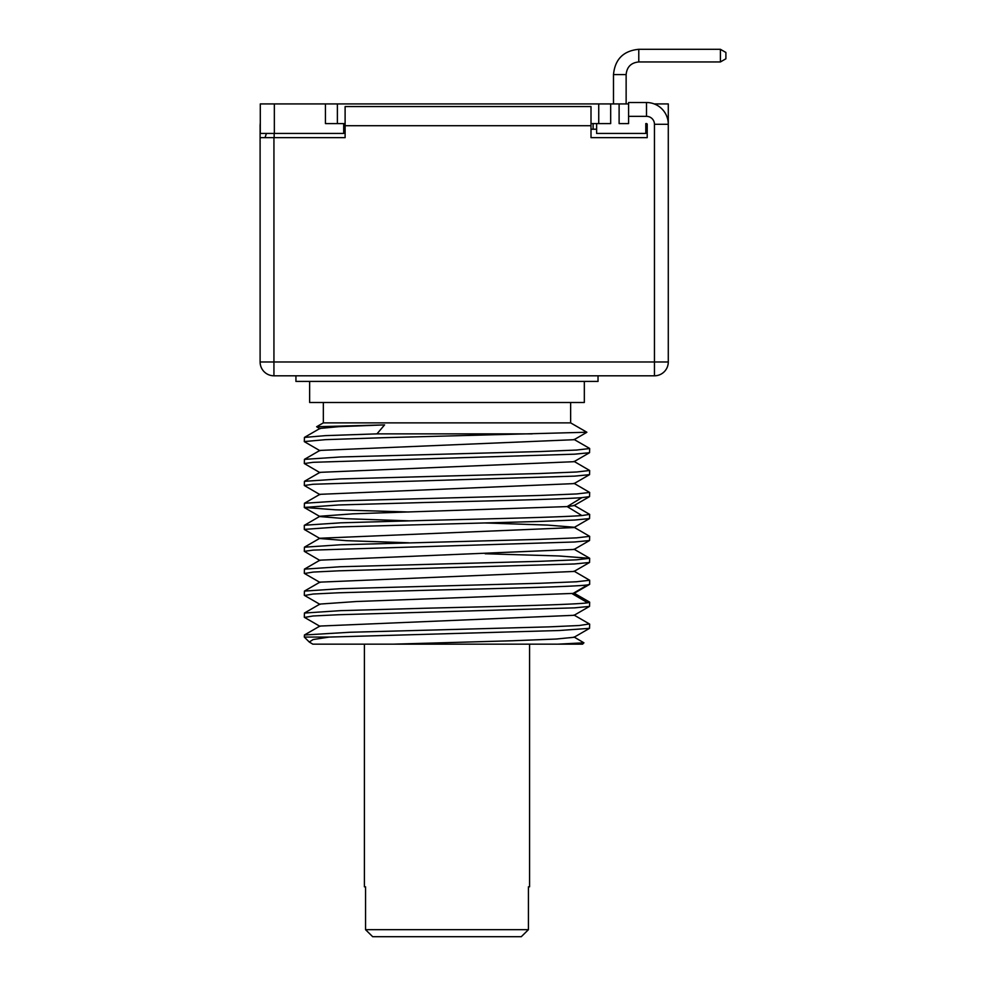 <?xml version="1.0" encoding="UTF-8"?>
<svg xmlns="http://www.w3.org/2000/svg" width="986" height="986" viewBox="0 0 986 986"><rect width="100%" height="100%" fill="white"/><g stroke="black" fill="none" stroke-linecap="round" stroke-linejoin="round"><path stroke-width="1.48" d="M260.292 123.151A18.623 18.623 0 0 0 260.107 125.703L260.107 361.973A13.829 13.829 0 0 0 273.935 375.802L654.457 375.802L654.457 124.298A7.95 7.95 0 0 0 646.508 116.348L628.587 116.348L628.587 102.519L646.508 102.519A21.778 21.778 0 0 1 668.286 124.298L668.286 103.924L654.199 103.924M325.442 103.924L325.442 123.595L343.707 123.595L343.707 133.43L260.292 133.43L260.292 103.924L628.587 103.924M613.489 103.924L613.489 74.591L626.135 74.591C626.874 66.912 631.089 62.697 638.78 61.945L720.409 61.945L720.409 49.3L638.78 49.3L638.78 61.945C631.089 62.697 626.874 66.912 626.135 74.591C626.874 66.912 631.089 62.697 638.78 61.945C631.089 62.697 626.874 66.912 626.135 74.591C626.874 66.912 631.089 62.697 638.78 61.945C631.089 62.697 626.874 66.912 626.135 74.591L626.135 103.924M613.489 74.591C614.981 59.234 623.411 50.804 638.78 49.3M720.409 49.3L725.893 52.468L725.893 58.79L720.409 61.945M628.587 116.348L628.587 123.595L619.109 123.595L619.109 103.924M610.679 103.924L610.679 123.595L591.008 123.595M343.707 123.595L345.112 123.595M596.629 123.595L596.629 133.43L645.805 133.43L645.805 123.595L646.508 123.595A0.703 0.703 0 0 1 647.21 124.298L647.21 137.646L591.008 137.646L591.008 106.562L345.112 106.562L345.112 125.703L591.008 125.703M628.587 123.595L619.109 123.595M260.107 137.646L345.112 137.646L345.112 125.703M343.707 129.215L345.112 129.215M645.805 129.215L647.21 129.215L647.21 124.298M591.008 129.215L596.629 129.215M645.805 123.595L646.508 123.595M266.43 133.43L265.024 137.646M654.457 124.298L668.286 124.298L668.286 361.973A13.829 13.829 0 0 1 654.457 375.802M260.107 361.973L273.935 361.973L273.935 137.646M273.935 375.802L273.935 361.973L668.286 361.973M598.034 375.802L598.034 381.422L295.936 381.422L295.936 375.802M584.328 381.422L584.328 402.498L309.641 402.498L309.641 381.422M570.635 402.498L570.635 422.871L586.855 432.238L382.925 437.722L325.54 439.657L304.304 441.58L304.428 437.414L319.969 428.429L338.753 426.667L384.589 424.892L316.629 426.741L323.334 422.871L323.334 402.498M316.629 426.741L319.969 428.762M304.304 507.445L304.428 503.267L340.712 500.863L539.995 495.453L576.65 493.949L589.665 492.445L589.542 496.624L581.876 497.634C561.515 499.249 491.139 500.876 424.658 502.503L338.765 504.968L304.304 507.445L335.178 509.787L408.783 511.993M304.304 485.494L304.428 481.316L340.281 478.925L539.65 473.514L576.6 471.998L589.665 470.495L589.542 474.66L574.702 476.127L313.067 484.262L304.304 485.494L319.969 494.627M304.304 463.543L304.428 459.365L340.453 456.974L539.699 451.551L576.563 450.047L589.665 448.531L589.542 452.71L574.641 454.176L313.08 462.311L304.304 463.543L319.969 472.664M304.428 525.23L340.774 522.814L424.658 520.435C491.139 518.809 561.515 517.169 581.876 515.555L589.665 514.396L589.542 518.574L574.641 520.041L537.321 521.52L338.445 526.931L304.304 529.396L304.304 525.378L319.969 516.245L352.926 513.829L567.196 506.594L574 505.596L589.542 496.624M319.92 494.331L574.049 483.608M304.428 481.316L319.969 472.343L574 461.695L589.542 452.71M319.92 450.417L574.049 439.707M557.891 644.166L583.934 642.81L582.578 644.166L312.821 644.166L309.271 642.034L304.304 637.067L304.428 634.996L349.401 632.285L548.955 626.874L579.102 625.518L589.431 623.965M304.304 637.067L329.299 637.067L559.013 630.522L589.529 628.341L589.665 624.163M304.304 617.211L304.428 613.045L340.651 610.642L424.658 608.251C499.655 606.427 577.204 604.603 587.705 602.791L589.665 602.212L589.529 606.39L574.665 607.857L338.408 614.746L313.104 615.979L304.538 617.421M304.304 595.261L304.428 591.095L340.577 588.691L539.564 583.281L576.366 581.777L589.665 580.261L589.665 584.291L587.705 584.871C577.155 586.682 498.817 588.519 424.658 590.318L338.346 592.796L313.104 594.028L304.575 595.482M589.665 580.261L574 571.128M304.304 573.31L304.428 569.132L340.38 566.74L539.527 561.33L576.576 559.814L589.665 558.31L589.542 562.476L574.407 563.967L338.592 570.832L313.141 572.077L304.501 573.495M589.665 558.31L558.692 555.956L485.186 553.762M304.304 551.359L304.428 547.181L340.429 544.79L539.662 539.367L576.588 537.863L589.665 536.347L589.542 540.525L574.616 541.992L313.117 550.114L304.304 551.359L319.969 560.479M589.665 536.347L574 527.227L547.723 525.094L485.186 522.962M589.665 514.396L574 505.276M589.665 492.445L574 483.313M589.665 470.495L574 461.362M393.389 644.166L512.745 640.752L556.19 639.039L574.049 637.289M319.895 626.061L574.086 615.301M304.428 613.045L319.957 604.073L356.501 601.509L574.062 593.375M309.271 642.034L313.129 639.544L329.299 637.067M304.428 437.414L325.355 435.639L376.972 433.865L532.132 433.865M583.934 642.81L574.012 636.993M315.865 644.166L353.198 644.166M529.568 644.166L529.568 886.821L528.422 886.821L528.422 929.675L365.547 929.675L365.547 886.821L364.401 886.821L364.401 644.166M365.547 929.675L372.683 936.7L365.547 929.675M521.286 936.7L528.422 929.675L521.286 936.7L372.683 936.7M319.908 582.147L574 571.461L589.542 562.476M304.428 569.132L319.969 560.159L574.062 549.461M408.783 542.793L346.283 540.661L319.969 538.529L304.428 529.544M319.908 538.245L574 527.559L589.542 518.574M408.783 520.83L346.246 518.71L319.969 516.578L304.428 507.593M376.972 433.865L384.589 424.892M570.635 422.871L323.334 422.871M593.116 123.595L593.116 129.215M274.342 133.43L274.342 103.924M274.157 133.43L274.157 137.646M646.508 102.519L646.508 116.348M581.876 515.555L567.196 506.594L581.876 497.634M587.705 602.791L572.398 593.831L587.705 584.871M337.385 103.924L337.385 123.595M598.736 103.924L598.736 123.595M589.542 474.66L574 483.645M304.44 441.728L319.969 450.713M586.843 432.312L574 439.731M589.529 606.378L573.988 615.363M304.44 595.396L319.982 604.381M574 637.313L589.529 628.341M319.982 626.344L304.44 617.359M304.428 634.996L319.969 626.024M589.542 624.027L574 615.042M589.529 602.064L573.988 593.079M319.982 582.11L304.428 591.095M573.988 549.177L589.529 558.162M319.969 538.196L304.428 547.181M589.529 584.427L573.988 593.412M304.428 573.458L319.982 582.443M589.542 540.525L573.988 549.51M319.969 494.294L304.428 503.279M319.969 450.38L304.428 459.365M574 439.411L589.542 448.383"/></g></svg>
